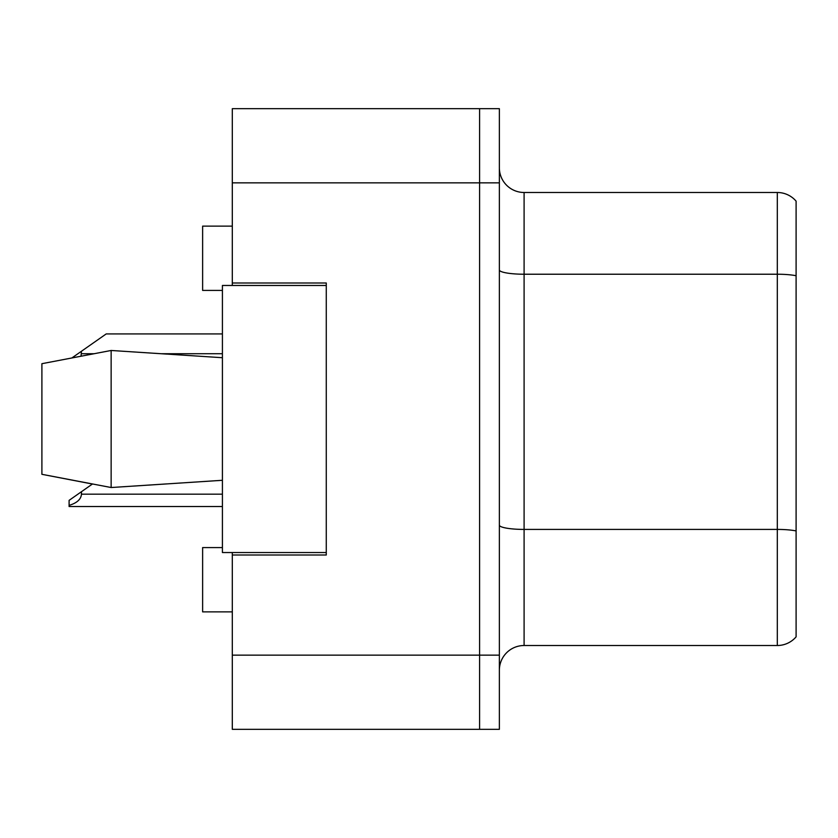 <?xml version="1.0" encoding="UTF-8"?>
<svg xmlns="http://www.w3.org/2000/svg" width="838" height="838" viewBox="0 0 838 838"><rect width="100%" height="100%" fill="white"/><g stroke="black" fill="none" stroke-linecap="round" stroke-linejoin="round"><path stroke-width="1.26" d="M232.304 552.535L232.304 729.332L479.587 729.332L479.587 108.668L232.304 108.668L232.304 285.465M232.304 282.993L326.275 282.993L326.275 555.007L232.304 555.007M232.304 108.668L499.364 108.668L499.364 729.332L479.587 729.332M222.416 547.581L202.628 547.581L202.628 611.876L232.304 611.876M222.416 290.419L202.628 290.419L202.628 226.124L232.304 226.124M499.364 670.232A24.731 24.731 0 0 1 524.096 645.511L777.308 645.511L777.308 192.489L524.096 192.489A24.731 24.731 0 0 1 499.364 167.768A24.731 24.731 0 0 0 524.096 192.489L524.096 645.511M796.1 201.151A24.731 24.731 0 0 0 777.308 192.489A24.731 24.731 0 0 1 796.1 201.151L796.1 636.849A24.731 24.731 0 0 1 777.308 645.511M796.1 277.661L796.1 275.733L796.1 277.661M41.9 363.692L111.14 350.473L41.9 363.692L41.9 474.308L111.14 487.527L222.416 480.289L111.14 487.527L41.9 474.308L92.421 484.029L81.464 491.707L81.464 494.169C81.066 499.28 76.949 503.01 69.104 505.377L69.104 506.54L222.416 506.54M81.464 491.707L69.104 500.359L69.104 505.377M111.14 350.473L222.416 357.711L111.14 350.473L111.14 487.527M326.275 552.535L222.416 552.535L222.416 285.465L326.275 285.465M222.416 333.933L106.196 333.933L81.464 351.248L81.056 356.119M72.068 357.826L81.464 351.248M232.304 655.148L499.364 655.148M232.304 182.852L499.364 182.852M796.1 275.733A24.731 4.295 180 0 0 777.308 274.225L524.096 274.225A24.731 4.295 0 0 1 499.364 269.93M796.1 530.925A24.731 4.295 180 0 0 777.308 529.417L524.096 529.417A24.731 4.295 -0 0 1 499.364 525.122M81.464 494.169L222.416 494.169M81.464 353.72L93.751 353.72M161.43 353.72L222.416 353.72"/></g></svg>

